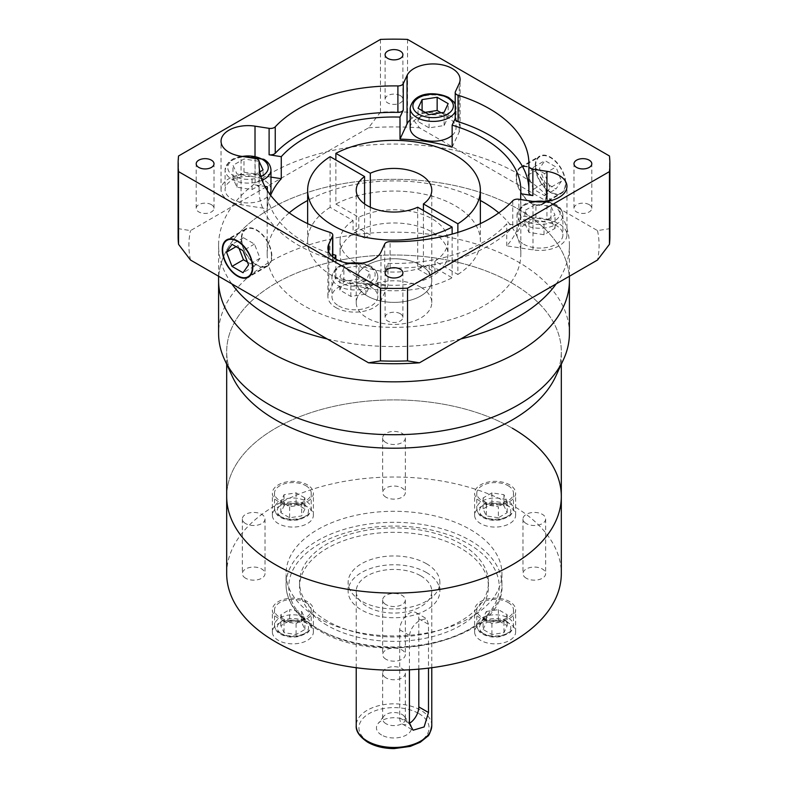<?xml version="1.0" encoding="UTF-8"?>
<svg xmlns="http://www.w3.org/2000/svg" width="788" height="788" viewBox="0 0 788 788"><rect width="100%" height="100%" fill="white"/><g stroke="black" fill="none" stroke-linecap="round" stroke-linejoin="round"><path stroke-width="0.59" stroke-dasharray="3.94 2.96" d="M409.415 669.8L409.415 635.394C410.578 628.716 414.35 623.544 420.713 619.89L426.594 618.718L428.495 624.382L428.495 668.135M418.802 669.14L418.802 618.787A13.494 7.791 120 0 0 416.015 612.611A13.494 7.791 120 0 0 409.267 613.281A13.494 7.791 120 0 0 399.723 629.799L399.723 717.937A13.494 7.791 120 0 0 402.52 724.113A13.494 7.791 120 0 0 409.415 723.354M526.305 578.244A11.337 6.54 180 0 1 522.986 573.615A11.337 6.54 180 0 1 529.989 567.567A11.337 6.54 180 0 1 542.341 568.985A11.337 6.54 180 0 1 545.66 573.615A11.337 6.54 180 0 1 538.657 579.663A11.337 6.54 180 0 1 526.305 578.244M526.305 523.596A11.337 6.54 180 0 1 522.986 518.977A11.337 6.54 180 0 1 529.989 512.929A11.337 6.54 180 0 1 542.341 514.347A11.337 6.54 180 0 1 545.66 518.977A11.337 6.54 180 0 1 538.657 525.015A11.337 6.54 180 0 1 526.305 523.596M385.982 497.228A11.337 6.54 180 0 1 382.663 492.599A11.337 6.54 180 0 1 389.666 486.56A11.337 6.54 180 0 1 402.018 487.979A11.337 6.54 180 0 1 405.337 492.599A11.337 6.54 180 0 1 398.334 498.646A11.337 6.54 180 0 1 385.982 497.228M385.982 442.59A11.337 6.54 180 0 1 382.663 437.961A11.337 6.54 180 0 1 389.666 431.913A11.337 6.54 180 0 1 402.018 433.331A11.337 6.54 180 0 1 405.337 437.961A11.337 6.54 180 0 1 398.334 444.008A11.337 6.54 180 0 1 385.982 442.59M245.659 578.244A11.337 6.54 180 0 1 242.34 573.615A11.337 6.54 180 0 1 249.343 567.567A11.337 6.54 180 0 1 261.695 568.985A11.337 6.54 180 0 1 265.014 573.615A11.337 6.54 180 0 1 258.011 579.663A11.337 6.54 180 0 1 245.659 578.244M245.659 523.596A11.337 6.54 180 0 1 242.34 518.977A11.337 6.54 180 0 1 249.343 512.929A11.337 6.54 180 0 1 261.695 514.347A11.337 6.54 180 0 1 265.014 518.977A11.337 6.54 180 0 1 258.011 525.015A11.337 6.54 180 0 1 245.659 523.596M385.982 659.26A11.337 6.54 180 0 1 382.663 654.631A11.337 6.54 180 0 1 389.666 648.583A11.337 6.54 180 0 1 402.018 650.001A11.337 6.54 180 0 1 405.337 654.631A11.337 6.54 180 0 1 398.334 660.679A11.337 6.54 180 0 1 385.982 659.26M385.982 604.613A11.337 6.54 180 0 1 382.663 599.993A11.337 6.54 180 0 1 389.666 593.945A11.337 6.54 180 0 1 402.018 595.364A11.337 6.54 180 0 1 405.337 599.993A11.337 6.54 180 0 1 398.334 606.031A11.337 6.54 180 0 1 385.982 604.613M385.982 723.699A11.337 6.54 180 0 1 382.663 719.07A11.337 6.54 180 0 1 383.657 716.4A11.337 6.54 180 0 1 402.018 714.45A11.337 6.54 180 0 1 404.342 716.4A11.337 6.54 180 0 1 405.337 719.07A11.337 6.54 180 0 1 398.334 725.118A11.337 6.54 180 0 1 385.982 723.699M385.982 677.838A11.337 6.54 180 0 1 382.663 673.208A11.337 6.54 180 0 1 389.666 667.16A11.337 6.54 180 0 1 402.018 668.579A11.337 6.54 180 0 1 405.337 673.208A11.337 6.54 180 0 1 398.334 679.256A11.337 6.54 180 0 1 385.982 677.838M381.599 735.017A17.543 10.126 180 0 1 377.984 723.719A17.543 10.126 180 0 1 406.401 720.695A17.543 10.126 180 0 1 410.016 723.719A17.543 10.126 180 0 1 403.949 736.189A17.543 10.126 180 0 1 381.599 735.017M305.842 602.475A18.351 10.599 180 0 1 311.221 609.971A18.351 10.599 180 0 1 299.893 619.762A18.351 10.599 180 0 1 279.898 617.467A18.351 10.599 180 0 1 274.519 609.971A18.351 10.599 180 0 1 285.847 600.18A18.351 10.599 180 0 1 305.842 602.475M305.842 485.704A18.351 10.599 180 0 1 311.221 493.199A18.351 10.599 180 0 1 299.893 502.98A18.351 10.599 180 0 1 279.898 500.685A18.351 10.599 180 0 1 274.519 493.199A18.351 10.599 180 0 1 285.847 483.408A18.351 10.599 180 0 1 305.842 485.704M508.102 485.704A18.351 10.599 180 0 1 513.48 493.199A18.351 10.599 180 0 1 502.153 502.98A18.351 10.599 180 0 1 482.157 500.685A18.351 10.599 180 0 1 476.779 493.199A18.351 10.599 180 0 1 488.107 483.408A18.351 10.599 180 0 1 508.102 485.704M508.102 602.475A18.351 10.599 180 0 1 513.48 609.971A18.351 10.599 180 0 1 502.153 619.762A18.351 10.599 180 0 1 482.157 617.467A18.351 10.599 180 0 1 476.779 609.971A18.351 10.599 180 0 1 488.107 600.18A18.351 10.599 180 0 1 508.102 602.475M278.371 618.344A20.508 11.84 180 0 1 272.362 609.971A20.508 11.84 180 0 1 285.02 599.028A20.508 11.84 180 0 1 307.369 601.599A20.508 11.84 180 0 1 313.378 609.971A20.508 11.84 180 0 1 300.721 620.914A20.508 11.84 180 0 1 278.371 618.344M307.369 623.633A20.508 11.84 0 0 0 285.02 621.062A20.508 11.84 0 0 0 272.362 632.006A20.508 11.84 0 0 0 278.371 640.378A20.508 11.84 0 0 0 300.721 642.949A20.508 11.84 0 0 0 313.378 632.006A20.508 11.84 0 0 0 307.369 623.633M278.371 501.572A20.508 11.84 180 0 1 272.362 493.199A20.508 11.84 180 0 1 285.02 482.256A20.508 11.84 180 0 1 307.369 484.827A20.508 11.84 180 0 1 313.378 493.199A20.508 11.84 180 0 1 300.721 504.133A20.508 11.84 180 0 1 278.371 501.572M307.369 506.851A20.508 11.84 0 0 0 285.02 504.29A20.508 11.84 0 0 0 272.362 515.224A20.508 11.84 0 0 0 278.371 523.606A20.508 11.84 0 0 0 300.721 526.167A20.508 11.84 0 0 0 313.378 515.224A20.508 11.84 0 0 0 307.369 506.851M480.631 501.572A20.508 11.84 180 0 1 474.622 493.199A20.508 11.84 180 0 1 487.279 482.256A20.508 11.84 180 0 1 509.629 484.827A20.508 11.84 180 0 1 515.638 493.199A20.508 11.84 180 0 1 502.98 504.133A20.508 11.84 180 0 1 480.631 501.572M509.629 506.851A20.508 11.84 0 0 0 487.279 504.29A20.508 11.84 0 0 0 474.622 515.224A20.508 11.84 0 0 0 480.631 523.606A20.508 11.84 0 0 0 502.98 526.167A20.508 11.84 0 0 0 515.638 515.224A20.508 11.84 0 0 0 509.629 506.851M480.631 618.344A20.508 11.84 180 0 1 474.622 609.971A20.508 11.84 180 0 1 487.279 599.028A20.508 11.84 180 0 1 509.629 601.599A20.508 11.84 180 0 1 515.638 609.971A20.508 11.84 180 0 1 502.98 620.914A20.508 11.84 180 0 1 480.631 618.344M509.629 623.633A20.508 11.84 0 0 0 487.279 621.062A20.508 11.84 0 0 0 474.622 632.006A20.508 11.84 0 0 0 480.631 640.378A20.508 11.84 0 0 0 502.98 642.949A20.508 11.84 0 0 0 515.638 632.006A20.508 11.84 0 0 0 509.629 623.633M226.688 573.615A167.312 96.599 180 0 1 329.975 484.374A167.312 96.599 180 0 1 512.308 505.315A167.312 96.599 180 0 1 561.312 573.615M470.328 529.546A107.936 62.321 180 0 1 501.936 573.615A107.936 62.321 180 0 1 435.311 631.188A107.936 62.321 180 0 1 317.672 617.684A107.936 62.321 180 0 1 286.064 573.615A107.936 62.321 180 0 1 352.689 516.041A107.936 62.321 180 0 1 470.328 529.546M327.217 625.396A94.452 54.53 180 0 1 299.548 586.833A94.452 54.53 180 0 1 357.86 536.461A94.452 54.53 180 0 1 460.783 548.281A94.452 54.53 180 0 1 488.452 586.833A94.452 54.53 180 0 1 430.14 637.216A94.452 54.53 180 0 1 327.217 625.396M327.217 620.983A94.452 54.53 180 0 1 299.548 582.43A94.452 54.53 180 0 1 357.86 532.048A94.452 54.53 180 0 1 460.783 543.868A94.452 54.53 180 0 1 488.452 582.43A94.452 54.53 180 0 1 430.14 632.813A94.452 54.53 180 0 1 327.217 620.983M426.436 572.512A45.871 26.487 180 0 1 439.871 591.246A45.871 26.487 180 0 1 411.553 615.714A45.871 26.487 180 0 1 361.564 609.971A45.871 26.487 180 0 1 348.129 591.246A45.871 26.487 180 0 1 376.447 566.779A45.871 26.487 180 0 1 426.436 572.512M426.436 563.706A45.871 26.487 180 0 1 439.871 582.43A45.871 26.487 180 0 1 411.553 606.898A45.871 26.487 180 0 1 361.564 601.155A45.871 26.487 180 0 1 348.129 582.43A45.871 26.487 180 0 1 376.447 557.963A45.871 26.487 180 0 1 426.436 563.706M420.713 575.821A37.775 21.808 180 0 1 431.775 591.246A37.775 21.808 180 0 1 408.46 611.399A37.775 21.808 180 0 1 367.287 606.671A37.775 21.808 180 0 1 356.225 591.246A37.775 21.808 180 0 1 379.54 571.093A37.775 21.808 180 0 1 420.713 575.821M512.308 428.199A167.312 96.599 180 0 0 329.975 407.258A167.312 96.599 180 0 0 226.688 496.499A167.312 96.599 180 0 1 329.975 407.258A167.312 96.599 180 0 1 512.308 428.199A167.312 96.599 180 0 1 561.312 496.499M483.093 629.464L486.314 622.51L498.361 620.649L507.167 625.731L503.946 632.685L491.909 634.547L483.093 629.464L483.093 618.442L486.314 611.488L486.314 622.51M498.361 517.775L486.314 515.913L483.093 508.959L491.909 503.867L503.946 505.738L507.167 512.683L498.361 517.775L498.361 506.753L486.314 504.891L486.314 515.913M304.907 508.959L301.686 515.913L289.639 517.775L280.833 512.683L284.054 505.738L296.091 503.867L304.907 508.959L304.907 497.947L301.686 504.891L301.686 515.913M289.639 620.649L301.686 622.51L304.907 629.464L296.091 634.547L284.054 632.685L280.833 625.731L289.639 620.649L289.639 609.626L301.686 611.488L301.686 622.51M486.314 611.488L498.361 609.626L507.167 614.719L503.946 621.673L491.909 623.535L483.093 618.442M491.909 623.535L491.909 634.547M503.946 621.673L503.946 632.685M507.167 614.719L507.167 625.731M498.361 609.626L498.361 620.649M486.314 504.891L483.093 497.947L491.909 492.855L503.946 494.716L507.167 501.67L498.361 506.753M507.167 501.67L507.167 512.683M503.946 494.716L503.946 505.738M491.909 492.855L491.909 503.867M483.093 497.947L483.093 508.959M301.686 504.891L289.639 506.753L280.833 501.67L284.054 494.716L296.091 492.855L304.907 497.947M296.091 492.855L296.091 503.867M284.054 494.716L284.054 505.738M280.833 501.67L280.833 512.683M289.639 506.753L289.639 517.775M301.686 611.488L304.907 618.442L296.091 623.535L284.054 621.673L280.833 614.719L289.639 609.626M280.833 614.719L280.833 625.731M284.054 621.673L284.054 632.685M296.091 623.535L296.091 634.547M304.907 618.442L304.907 629.464M367.287 295.993A37.775 21.808 180 0 1 356.225 280.567A37.775 21.808 180 0 1 379.54 260.424A37.775 21.808 180 0 1 420.713 265.152A37.775 21.808 180 0 1 431.775 280.567A37.775 21.808 180 0 1 408.46 300.721A37.775 21.808 180 0 1 367.287 295.993A37.775 21.808 180 0 1 356.225 280.567A37.775 21.808 180 0 1 379.54 260.424A37.775 21.808 180 0 1 420.713 265.152A37.775 21.808 180 0 1 431.775 280.567A37.775 21.808 180 0 1 408.46 300.721A37.775 21.808 180 0 1 367.287 295.993M420.713 287.177A37.775 21.808 0 0 0 379.54 282.449A37.775 21.808 0 0 0 356.225 302.602A37.775 21.808 0 0 0 367.287 318.027A37.775 21.808 0 0 0 408.46 322.755A37.775 21.808 0 0 0 431.775 302.602A37.775 21.808 0 0 0 420.713 287.177M232.322 376.467A167.312 96.599 180 0 1 310.452 267.92A167.312 96.599 180 0 1 512.308 283.306A167.312 96.599 180 0 1 555.678 376.467M569.409 333.452A175.409 101.268 0 0 0 518.031 261.843A175.409 101.268 0 0 0 326.872 239.887A175.409 101.268 0 0 0 218.591 333.452M569.409 280.567A175.409 101.268 0 0 0 518.031 208.968A175.409 101.268 0 0 0 326.872 187.012A175.409 101.268 0 0 0 218.591 280.567A175.409 101.268 0 0 1 326.872 187.012A175.409 101.268 0 0 1 518.031 208.968A175.409 101.268 0 0 1 569.409 280.567M512.308 283.306A167.312 96.599 180 0 1 561.312 351.606A167.312 96.599 180 0 1 458.025 440.847A167.312 96.599 180 0 1 275.692 419.906A167.312 96.599 180 0 1 226.688 351.606A167.312 96.599 180 0 1 329.975 262.365A167.312 96.599 180 0 1 512.308 283.306M516.504 177.231A21.049 12.155 60 0 1 520.858 167.598A21.049 12.155 60 0 1 537.081 173.242A21.049 12.155 60 0 1 546.271 194.419A21.049 12.155 60 0 1 541.908 204.053A21.049 12.155 60 0 1 525.695 198.418A21.049 12.155 60 0 1 516.504 177.231M535.584 166.219A21.049 12.155 60 0 1 539.947 156.585A21.049 12.155 60 0 1 556.161 162.22A21.049 12.155 60 0 1 565.351 183.407A21.049 12.155 60 0 1 560.997 193.04A21.049 12.155 60 0 1 544.774 187.396A21.049 12.155 60 0 1 535.584 166.219M565.735 183.624A21.591 12.46 60 0 1 561.263 193.503A21.591 12.46 60 0 1 544.626 187.721A21.591 12.46 60 0 1 535.2 166.002A21.591 12.46 60 0 1 539.672 156.113A21.591 12.46 60 0 1 556.308 161.895A21.591 12.46 60 0 1 565.735 183.624M546.655 194.646A21.591 12.46 60 0 1 542.183 204.525A21.591 12.46 60 0 1 525.547 198.743A21.591 12.46 60 0 1 516.12 177.014A21.591 12.46 60 0 1 520.592 167.135A21.591 12.46 60 0 1 537.229 172.917A21.591 12.46 60 0 1 546.655 194.646M271.496 256.11A21.049 12.155 -120 0 0 262.305 234.932A21.049 12.155 -120 0 0 246.092 229.288A21.049 12.155 -120 0 0 241.729 238.931A21.049 12.155 -120 0 0 250.919 260.109A21.049 12.155 -120 0 0 267.142 265.753A21.049 12.155 -120 0 0 271.496 256.11M241.345 238.705A21.591 12.46 -120 0 0 250.771 260.434A21.591 12.46 -120 0 0 267.408 266.216A21.591 12.46 -120 0 0 271.88 256.336A21.591 12.46 -120 0 0 262.453 234.607A21.591 12.46 -120 0 0 245.817 228.825A21.591 12.46 -120 0 0 241.345 238.705M455.218 118.929A5.398 3.113 180 0 1 455.405 118.121L455.405 91.684M330.142 156.674L330.142 207.352L353.083 220.591L353.083 231.613L364.578 238.242L364.578 203.915M364.578 238.242A37.775 21.808 180 0 1 370.301 234.942L358.806 228.303A53.968 31.156 0 0 0 353.083 231.613M370.301 207.224L370.301 234.942M353.083 220.591A53.968 31.156 0 0 0 340.032 240.911A53.968 31.156 0 0 0 355.841 262.946A53.968 31.156 0 0 0 429.194 264.532L452.135 277.78L452.135 234.095M355.841 276.164A53.968 31.156 0 0 0 414.655 282.922A53.968 31.156 0 0 0 447.968 254.13A53.968 31.156 0 0 0 432.159 232.096A53.968 31.156 0 0 0 373.345 225.348A53.968 31.156 0 0 0 340.032 254.13A53.968 31.156 0 0 0 355.841 276.164M457.858 232.421L457.858 274.47L434.917 261.232A53.968 31.156 0 0 0 447.968 240.911A53.968 31.156 0 0 0 432.159 218.877A53.968 31.156 0 0 0 358.806 217.291L335.865 204.043L335.865 159.974M434.917 261.232L434.917 272.244L423.422 265.605L423.422 210.524M423.422 265.605A37.775 21.808 180 0 1 417.699 268.915L429.194 275.554A53.968 31.156 0 0 0 434.917 272.244M429.194 275.554L429.194 264.532M267.171 190.371A126.829 73.225 0 0 0 304.316 242.014A126.829 73.225 0 0 0 332.782 254.366M267.309 190.597L267.309 208.8A126.829 73.225 0 0 1 270.619 195.316M480.355 200.497A126.829 73.225 0 0 0 307.645 200.497M289.216 212.868A126.829 73.225 0 0 0 267.171 254.13A126.829 73.225 0 0 0 304.316 305.911A126.829 73.225 0 0 0 442.541 321.78A126.829 73.225 0 0 0 520.829 254.13A126.829 73.225 0 0 0 498.784 212.868M556.19 283.877A175.409 101.268 0 0 0 569.409 245.314A175.409 101.268 0 0 0 556.19 206.761A175.409 101.268 0 0 0 518.031 173.715A175.409 101.268 0 0 0 460.783 151.68L419.482 127.833L407.524 112.113A215.882 124.642 0 0 0 380.476 112.113L368.518 127.833L327.217 151.68L190.499 230.608L178.541 228.697A215.882 124.642 0 0 0 178.118 236.508M327.217 338.958A175.409 101.268 0 0 0 460.783 338.958M400.294 313.722A8.904 5.142 0 0 0 390.592 312.609A8.904 5.142 0 0 0 385.096 317.357A8.904 5.142 0 0 0 387.706 320.992A8.904 5.142 0 0 0 397.408 322.115A8.904 5.142 0 0 0 402.904 317.357A8.904 5.142 0 0 0 400.294 313.722M211.401 204.663A8.904 5.142 0 0 0 201.698 203.55A8.904 5.142 0 0 0 196.202 208.298A8.904 5.142 0 0 0 198.803 211.933A8.904 5.142 0 0 0 208.515 213.055A8.904 5.142 0 0 0 214.011 208.298A8.904 5.142 0 0 0 211.401 204.663M400.294 95.604A8.904 5.142 0 0 0 390.592 94.491A8.904 5.142 0 0 0 385.096 99.239A8.904 5.142 0 0 0 387.706 102.873A8.904 5.142 0 0 0 397.408 103.996A8.904 5.142 0 0 0 402.904 99.239A8.904 5.142 0 0 0 400.294 95.604M589.197 204.663A8.904 5.142 0 0 0 579.485 203.55A8.904 5.142 0 0 0 573.989 208.298A8.904 5.142 0 0 0 576.599 211.933A8.904 5.142 0 0 0 586.302 213.055A8.904 5.142 0 0 0 591.798 208.298A8.904 5.142 0 0 0 589.197 204.663M335.806 307.556A26.989 15.583 0 0 0 380.959 300.573L387.991 285.414A126.829 73.225 0 0 1 335.855 277.346L328.823 292.506A26.989 15.583 0 0 0 327.906 296.544A26.989 15.583 0 0 0 335.806 307.556M255.135 158.437L255.135 184.884A5.398 3.113 180 0 1 259.134 187.889A5.398 3.113 180 0 1 259.134 187.977A134.925 77.904 0 0 0 259.075 190.233A134.925 77.904 0 0 0 298.593 245.314A134.925 77.904 0 0 0 329.945 258.799A5.398 3.113 180 0 1 332.782 261.537A5.398 3.113 180 0 1 332.595 262.345L332.595 256.849M270.974 177.103L255.016 174.641A26.989 15.583 0 0 0 221.044 189.681A26.989 15.583 0 0 0 228.953 200.704A26.989 15.583 0 0 0 241.049 204.732L267.309 208.8M523.744 244.211A22.941 13.238 0 0 0 548.744 247.087A22.941 13.238 0 0 0 562.908 234.854A22.941 13.238 0 0 0 556.19 225.486A22.941 13.238 0 0 0 531.191 222.61A22.941 13.238 0 0 0 517.026 234.854A22.941 13.238 0 0 0 523.744 244.211M338.673 305.902A22.941 13.238 0 0 0 363.662 308.778A22.941 13.238 0 0 0 377.826 296.544A22.941 13.238 0 0 0 371.109 287.177A22.941 13.238 0 0 0 346.109 284.31A22.941 13.238 0 0 0 331.955 296.544A22.941 13.238 0 0 0 338.673 305.902M270.974 189.681A22.941 13.238 0 0 0 264.256 180.324A22.941 13.238 0 0 0 239.256 177.448A22.941 13.238 0 0 0 225.092 189.681A22.941 13.238 0 0 0 231.81 199.049A22.941 13.238 0 0 0 269.683 194.065M452.145 135.388A22.941 13.238 0 0 0 456.045 127.991A22.941 13.238 0 0 0 449.327 118.633A22.941 13.238 0 0 0 424.338 115.757A22.941 13.238 0 0 0 410.174 127.991M457.858 274.47A86.355 49.851 0 0 0 480.355 240.911A86.355 49.851 0 0 0 455.06 205.658A86.355 49.851 0 0 0 335.865 204.043M384.731 243.965L384.731 270.412L387.991 263.379A126.829 73.225 0 0 0 506.723 223.802L518.898 225.683L518.898 199.246M384.731 270.412A5.398 3.113 180 0 1 390.099 268.097A134.925 77.904 0 0 0 512.752 227.22A5.398 3.113 180 0 1 518.898 225.683M528.866 192.489A134.925 77.904 0 0 0 528.925 190.233A134.925 77.904 0 0 0 528.866 187.938M425.106 112.349L422.092 112.822L418.064 121.51L429.076 127.873L444.127 125.538L448.165 116.851L441.122 112.782M263.084 183.2L259.045 174.512L243.994 172.188L232.982 178.541L237.011 187.229L252.061 189.563L263.084 183.2L263.084 169.981M358.924 279.041L343.873 281.365L339.835 290.053L350.857 296.416L365.908 294.091L369.936 285.404L358.924 279.041L358.924 265.822L343.873 268.147L339.835 276.834L350.857 283.197L365.908 280.873L369.936 272.175L358.924 265.822M524.916 223.703L528.955 232.391L544.006 234.726L555.018 228.362L550.989 219.675L535.938 217.35L524.916 223.703L524.916 210.485L528.955 219.172L544.006 221.507L555.018 215.144L550.989 206.456L535.938 204.131L524.916 210.485M448.165 116.851L448.165 103.632M444.127 125.538L444.127 112.32M422.092 112.822L422.092 110.615M418.064 121.51L418.064 108.291M429.076 127.873L429.076 114.644M259.045 174.512L259.045 161.294L243.994 158.969L232.982 165.322L237.011 174.01L252.061 176.345L259.804 171.873M243.994 172.188L243.994 158.969M232.982 178.541L232.982 165.322M237.011 187.229L237.011 174.01M252.061 189.563L252.061 176.345M339.835 290.053L339.835 276.834M343.873 281.365L343.873 268.147M350.857 296.416L350.857 283.197M365.908 294.091L365.908 280.873M369.936 285.404L369.936 272.175M544.006 234.726L544.006 221.507M528.955 232.391L528.955 219.172M555.018 228.362L555.018 215.144M550.989 219.675L550.989 206.456M535.938 217.35L535.938 204.131M452.145 147.189L459.177 132.029A26.989 15.583 0 0 0 460.094 127.991A26.989 15.583 0 0 0 440.502 113.009A26.989 15.583 0 0 0 410.174 119.786M255.135 184.884L264.876 186.392M334.486 258.267L332.595 262.345M546.951 219.803A26.989 15.583 0 0 1 566.956 234.854A26.989 15.583 0 0 1 532.984 249.894L506.723 245.836A126.829 73.225 0 0 0 520.691 215.735L546.951 219.803L546.951 201.295M520.691 199.522L520.691 215.735M335.855 277.346L335.855 259.114M387.991 263.379L387.991 285.414M506.723 245.836L506.723 223.802M609.882 236.508A215.882 124.642 0 0 0 609.459 228.697L597.501 230.608L460.783 151.68A175.409 101.268 0 0 0 327.217 151.68A175.409 101.268 0 0 0 231.81 206.761A175.409 101.268 0 0 0 218.591 245.314A175.409 101.268 0 0 0 231.81 283.877M609.459 155.985L609.459 228.697M407.524 39.4L407.524 112.113M380.476 39.4L380.476 112.113M178.541 155.985L178.541 228.697M597.501 230.608A205.087 118.407 180 0 1 597.501 260.03M368.518 127.833A205.087 118.407 180 0 1 419.482 127.833M190.499 260.03A205.087 118.407 180 0 1 190.499 230.608M358.806 228.303L358.806 217.291M330.142 207.352A86.355 49.851 0 0 0 307.645 240.911A86.355 49.851 0 0 0 359.092 286.507A86.355 49.851 0 0 0 452.135 277.78M417.699 207.224L417.699 268.915M247.452 262.059L254.485 266.127L260.001 258.287L254.485 244.093L243.472 237.73L237.966 245.57L236.055 246.664M243.472 237.73L232.027 244.339M254.485 244.093L243.039 250.702M260.001 258.287L248.545 264.896M254.485 266.127L243.039 272.737M237.966 245.57L239.069 248.407M561.489 181.171L555.973 189.012L544.961 182.649L539.455 168.455L544.961 160.614L555.973 166.977L561.489 181.171L550.034 187.78L544.528 195.621L533.515 189.258L527.999 175.064L533.515 167.223L544.528 173.587L550.034 187.78M544.528 173.587L555.973 166.977M533.515 167.223L544.961 160.614M527.999 175.064L539.455 168.455M533.515 189.258L544.961 182.649M544.528 195.621L555.973 189.012M399.723 629.799L409.415 635.394M431.775 725.649A37.775 21.808 0 0 0 420.713 710.224A37.775 21.808 0 0 0 379.54 705.496A37.775 21.808 0 0 0 356.225 725.649M418.802 713.534A35.086 20.252 180 0 1 418.802 742.168A35.086 20.252 180 0 1 369.198 742.168A35.086 20.252 180 0 1 369.198 713.534A35.086 20.252 180 0 1 418.802 713.534M317.672 628.696A107.936 62.321 0 0 0 435.311 642.21A107.936 62.321 0 0 0 501.936 584.637A107.936 62.321 0 0 0 470.328 540.568A107.936 62.321 0 0 0 352.689 527.054A107.936 62.321 0 0 0 286.064 584.637A107.936 62.321 0 0 0 317.672 628.696M468.417 543.868A105.247 60.765 180 0 1 468.417 629.799A105.247 60.765 180 0 1 319.583 629.799A105.247 60.765 180 0 1 319.583 543.868A105.247 60.765 180 0 1 468.417 543.868M482.157 632.882A18.351 10.599 0 0 0 502.153 635.187A18.351 10.599 0 0 0 513.48 625.396A18.351 10.599 0 0 0 508.102 617.9A18.351 10.599 0 0 0 488.107 615.605A18.351 10.599 0 0 0 476.779 625.396A18.351 10.599 0 0 0 482.157 632.882M506.201 621.21A15.652 9.032 180 0 1 506.201 633.985A15.652 9.032 180 0 1 484.068 633.985A15.652 9.032 180 0 1 484.068 621.21A15.652 9.032 180 0 1 506.201 621.21M482.157 516.11A18.351 10.599 0 0 0 502.153 518.405A18.351 10.599 0 0 0 513.48 508.615A18.351 10.599 0 0 0 508.102 501.129A18.351 10.599 0 0 0 488.107 498.834A18.351 10.599 0 0 0 476.779 508.615A18.351 10.599 0 0 0 482.157 516.11M506.201 504.428A15.652 9.032 180 0 1 506.201 517.214A15.652 9.032 180 0 1 484.068 517.214A15.652 9.032 180 0 1 484.068 504.428A15.652 9.032 180 0 1 506.201 504.428M279.898 632.882A18.351 10.599 0 0 0 299.893 635.187A18.351 10.599 0 0 0 311.221 625.396A18.351 10.599 0 0 0 305.842 617.9A18.351 10.599 0 0 0 285.847 615.605A18.351 10.599 0 0 0 274.519 625.396A18.351 10.599 0 0 0 279.898 632.882M303.932 621.21A15.652 9.032 180 0 1 303.932 633.985A15.652 9.032 180 0 1 281.799 633.985A15.652 9.032 180 0 1 281.799 621.21A15.652 9.032 180 0 1 303.932 621.21M279.898 516.11A18.351 10.599 0 0 0 299.893 518.405A18.351 10.599 0 0 0 311.221 508.615A18.351 10.599 0 0 0 305.842 501.129A18.351 10.599 0 0 0 285.847 498.834A18.351 10.599 0 0 0 274.519 508.615A18.351 10.599 0 0 0 279.898 516.11M303.932 504.428A15.652 9.032 180 0 1 303.932 517.214A15.652 9.032 180 0 1 281.799 517.214A15.652 9.032 180 0 1 281.799 504.428A15.652 9.032 180 0 1 303.932 504.428M399.723 717.937L409.415 723.532M418.802 618.787L428.495 624.382M380.959 300.573L380.959 252.101M329.945 232.352L329.945 258.799M241.049 204.732L241.049 156.26M556.19 205.658A22.941 13.238 180 0 1 562.908 215.016A22.941 13.238 180 0 1 548.744 227.249A22.941 13.238 180 0 1 523.744 224.383A22.941 13.238 180 0 1 517.026 215.016A22.941 13.238 180 0 1 531.191 202.782A22.941 13.238 180 0 1 556.19 205.658M371.109 267.349A22.941 13.238 180 0 1 377.826 276.716A22.941 13.238 180 0 1 363.662 288.95A22.941 13.238 180 0 1 338.673 286.074A22.941 13.238 180 0 1 331.955 276.716A22.941 13.238 180 0 1 346.109 264.472A22.941 13.238 180 0 1 371.109 267.349M262.138 180.294A22.941 13.238 180 0 1 231.81 179.221A22.941 13.238 180 0 1 225.092 169.853A22.941 13.238 180 0 1 239.256 157.62A22.941 13.238 180 0 1 264.256 160.496A22.941 13.238 180 0 1 270.974 169.853M410.174 108.163A22.941 13.238 180 0 1 424.338 95.929A22.941 13.238 180 0 1 449.327 98.795A22.941 13.238 180 0 1 456.045 108.163A22.941 13.238 180 0 1 455.218 111.689M534.264 201.6A20.242 11.682 0 0 0 525.655 221.073A20.242 11.682 0 0 0 554.279 221.073A20.242 11.682 0 0 0 554.279 204.555A20.242 11.682 0 0 0 545.67 201.6M349.192 263.3A20.242 11.682 0 0 0 340.574 282.774A20.242 11.682 0 0 0 369.198 282.774A20.242 11.682 0 0 0 369.198 266.245A20.242 11.682 0 0 0 360.589 263.3M242.271 156.448A20.242 11.682 0 0 0 233.721 175.911A20.242 11.682 0 0 0 260.926 176.66M532.984 249.894L532.984 201.423M459.177 132.029L459.177 83.548M255.016 174.641L255.016 156.132M328.823 292.506L328.823 252.101M512.752 200.773L512.752 227.22M390.099 268.097L390.099 241.66M522.986 518.977L522.986 573.615M382.663 437.961L382.663 492.599M242.34 518.977L242.34 573.615M382.663 599.993L382.663 654.631M501.936 573.615L501.936 584.637C506.172 639.846 380.013 669.298 318.234 629.937C305.32 622.451 296.15 613.527 290.713 603.165C287.63 597.156 286.074 590.98 286.064 584.637L286.064 573.615M382.663 673.208L382.663 719.07M383.657 716.4L377.984 723.719M513.48 609.971L513.48 625.396C514.584 624.697 511.087 633.02 508.989 633.188L501.818 636.349C494.766 637.866 488.402 637.128 482.719 634.123C479.626 632.862 477.646 629.947 476.779 625.396L476.779 609.971M513.48 493.199L513.48 508.615C514.584 507.925 511.087 516.248 508.989 516.416L501.818 519.578C494.766 521.095 488.402 520.346 482.719 517.342C479.626 516.081 477.646 513.175 476.779 508.615L476.779 493.199M311.221 609.971L311.221 625.396C312.324 624.697 308.817 633.02 306.719 633.188L299.548 636.349C292.506 637.866 286.133 637.128 280.449 634.123C277.356 632.862 275.386 629.947 274.519 625.396L274.519 609.971M311.221 493.199L311.221 508.615C312.324 507.925 308.817 516.248 306.719 516.416L299.548 519.578C292.506 521.095 286.133 520.346 280.449 517.342C277.356 516.081 275.386 513.175 274.519 508.615L274.519 493.199M272.362 632.006L272.362 609.971M272.362 515.224L272.362 493.199M474.622 515.224L474.622 493.199M474.622 632.006L474.622 609.971M299.548 582.43L299.548 586.833M439.871 591.246L439.871 582.43M431.775 667.722L431.775 591.246M488.452 582.43L488.452 586.833M348.129 591.246L348.129 582.43M356.225 667.722L356.225 591.246M515.638 632.006L515.638 609.971M515.638 515.224L515.638 493.199M313.378 515.224L313.378 493.199M313.378 632.006L313.378 609.971M404.342 716.4L410.016 723.719M405.337 673.208L405.337 719.07M405.337 599.993L405.337 654.631M265.014 518.977L265.014 573.615M405.337 437.961L405.337 492.599M545.66 518.977L545.66 573.615M402.52 724.113L413.099 730.22M416.015 612.611L426.594 618.718M356.225 302.602L356.225 190.233M561.312 364.253L561.312 351.606M226.688 364.253L226.688 351.606M431.775 302.602L431.775 190.233M520.858 167.598L539.947 156.585M542.183 204.525L561.263 193.503M246.092 229.288L229.406 238.922M267.408 266.216L248.328 277.238M447.968 240.911L447.968 254.13M267.171 254.13L267.171 190.233M569.409 276.243L569.409 245.314M385.096 317.357L385.096 272.855M196.202 208.298L196.202 163.796M385.096 99.239L385.096 54.736M573.989 208.298L573.989 163.796M547.305 201.364L555.629 204.417C560.061 206.811 562.494 210.347 562.908 215.016L562.908 234.854M362.224 263.064L370.547 266.108C374.989 268.501 377.413 272.037 377.826 276.716L377.826 296.544M455.218 104.252L456.045 108.163L456.045 127.991M480.355 223.654L480.355 240.911M240.695 156.201L233.228 158.782L228.687 162.013L225.092 169.853L225.092 189.681M347.547 263.064L340.081 265.645L335.54 268.875L331.955 276.716L331.955 296.544M532.629 201.373L525.163 203.944L520.622 207.175L517.026 215.016L517.026 234.854M566.956 234.854L566.956 186.372M528.925 190.233L528.925 163.796M460.094 127.991L460.094 79.519M221.044 189.681L221.044 141.21M259.075 190.233L259.075 163.796M327.906 296.544L327.906 248.072M591.798 208.298L591.798 163.796M402.904 99.239L402.904 54.736M214.011 208.298L214.011 163.796M402.904 317.357L402.904 272.855M218.591 276.243L218.591 245.314M520.829 254.13L520.829 190.233M340.032 240.911L340.032 254.13M307.645 223.654L307.645 240.911M332.782 261.537L332.782 257.006M245.817 228.825L226.737 239.838M267.142 265.753L250.456 275.376M520.592 167.135L539.672 156.113M541.908 204.053L560.997 193.04"/><path stroke-width="1.18" d="M512.308 428.199A167.312 96.599 180 0 1 561.312 496.499L561.312 573.615A167.312 96.599 180 0 1 458.025 662.856A167.312 96.599 180 0 1 275.692 641.925A167.312 96.599 180 0 1 226.688 573.615L226.688 364.253M561.312 496.499A167.312 96.599 180 0 1 458.025 585.74A167.312 96.599 180 0 1 275.692 564.799A167.312 96.599 180 0 1 226.688 496.499A167.312 96.599 180 0 0 275.692 564.799A167.312 96.599 180 0 0 458.025 585.74A167.312 96.599 180 0 0 561.312 496.499L561.312 364.253M428.495 668.135L428.495 712.51L424.131 726.94L413.099 730.22L409.415 723.532L409.415 669.8M409.415 723.354A13.494 7.791 120 0 0 418.802 706.915L418.802 669.14M563.499 359.515L555.678 376.467A167.312 96.599 180 0 1 437.429 444.895A167.312 96.599 180 0 1 275.692 419.915A167.312 96.599 180 0 1 232.322 376.467L224.501 359.515A175.409 101.268 0 0 0 269.969 405.062A175.409 101.268 0 0 0 439.527 431.253A175.409 101.268 0 0 0 563.499 359.515A175.409 101.268 0 0 0 569.409 333.452L569.409 276.243M269.969 352.177A175.409 101.268 0 0 0 461.128 374.133A175.409 101.268 0 0 0 569.409 280.567A175.409 101.268 0 0 1 461.128 374.133A175.409 101.268 0 0 1 269.969 352.177A175.409 101.268 0 0 1 218.591 280.567A175.409 101.268 0 0 0 269.969 352.177M218.591 276.243L218.591 333.452A175.409 101.268 0 0 0 224.501 359.515M252.416 267.132A21.049 12.155 -120 0 0 243.226 245.945A21.049 12.155 -120 0 0 227.003 240.31A21.049 12.155 -120 0 0 222.649 249.944A21.049 12.155 -120 0 0 231.839 271.131A21.049 12.155 -120 0 0 248.053 276.765A21.049 12.155 -120 0 0 252.416 267.132M222.265 249.727A21.591 12.46 -120 0 0 231.692 271.446A21.591 12.46 -120 0 0 248.328 277.238A21.591 12.46 -120 0 0 252.8 267.349A21.591 12.46 -120 0 0 243.374 245.629A21.591 12.46 -120 0 0 226.737 239.838A21.591 12.46 -120 0 0 222.265 249.727M332.595 256.849L332.595 235.907L328.823 244.034A26.989 15.583 0 0 0 327.906 248.072A26.989 15.583 0 0 0 335.806 259.085A26.989 15.583 0 0 0 380.959 252.101L384.731 243.965A5.398 3.113 0 0 1 390.099 241.66A134.925 77.904 0 0 0 512.752 200.773A5.398 3.113 0 0 1 518.898 199.246L532.984 201.423A26.989 15.583 0 0 0 566.956 186.372A26.989 15.583 0 0 0 546.951 171.331L532.865 169.144L532.865 195.591A5.398 3.113 180 0 1 530.452 194.784A5.398 3.113 180 0 1 528.866 192.577A5.398 3.113 180 0 1 528.866 192.489L528.866 166.229M410.174 119.786A26.989 15.583 0 0 0 407.041 123.962L407.041 75.49A26.989 15.583 0 0 1 436.631 64.074A26.989 15.583 0 0 1 460.094 79.519A26.989 15.583 0 0 1 459.177 83.548L455.405 91.684A5.398 3.113 0 0 0 455.218 92.492A5.398 3.113 0 0 0 456.804 94.698A5.398 3.113 0 0 0 458.055 95.23A134.925 77.904 0 0 1 528.925 163.796A134.925 77.904 0 0 1 528.866 166.051A5.398 3.113 0 0 0 528.866 166.14A5.398 3.113 0 0 0 530.452 168.337A5.398 3.113 0 0 0 532.865 169.144M528.866 187.938A134.925 77.904 0 0 0 458.055 121.677A5.398 3.113 180 0 1 456.804 121.135A5.398 3.113 180 0 1 455.218 118.929L455.218 92.492M364.578 203.915L364.578 176.551A37.775 21.808 0 0 0 356.225 190.233A37.775 21.808 0 0 0 367.287 205.658A37.775 21.808 0 0 0 417.699 207.224L452.135 227.102A86.355 49.851 0 0 1 359.092 235.839A86.355 49.851 0 0 1 307.645 190.233L307.645 223.654M335.865 159.974L335.865 153.364A86.355 49.851 0 0 1 455.06 154.98A86.355 49.851 0 0 1 480.355 190.233A86.355 49.851 0 0 1 457.858 223.792L423.422 203.915A37.775 21.808 0 0 0 431.775 190.233A37.775 21.808 0 0 0 420.713 174.808A37.775 21.808 0 0 0 370.301 173.252L370.301 207.224M264.876 186.392L267.309 186.766A126.829 73.225 0 0 0 267.171 190.233A126.829 73.225 0 0 0 267.171 190.371M267.309 186.766L267.309 190.597M407.041 75.49L403.269 83.617L403.269 110.064L400.009 117.087A126.829 73.225 0 0 0 281.277 156.664L281.277 178.699A126.829 73.225 0 0 0 270.619 195.316M400.009 117.087L400.009 139.121A126.829 73.225 0 0 1 452.145 147.189L452.145 125.154L455.218 118.525M532.865 195.591L520.691 193.7A126.829 73.225 0 0 0 520.829 190.233A126.829 73.225 0 0 0 483.684 138.452A126.829 73.225 0 0 0 452.145 125.154M498.784 212.868A126.829 73.225 0 0 0 483.684 202.349A126.829 73.225 0 0 0 480.355 200.497M307.645 200.497A126.829 73.225 0 0 0 289.216 212.868M380.476 288.191L380.476 360.894A215.882 124.642 0 0 0 407.524 360.894L419.482 362.805L460.783 338.958A175.409 101.268 0 0 0 556.19 283.877L597.501 260.03L609.459 244.31A215.882 124.642 0 0 0 609.882 236.508L609.882 163.796A215.882 124.642 0 0 0 609.459 155.985L407.524 39.4A215.882 124.642 0 0 0 380.476 39.4L178.541 155.985A215.882 124.642 0 0 0 178.118 163.796A215.882 124.642 0 0 0 178.541 171.597L380.476 288.191A215.882 124.642 0 0 0 407.524 288.191L609.459 171.597A215.882 124.642 0 0 0 609.882 163.796M178.118 163.796L178.118 236.508A215.882 124.642 0 0 0 178.541 244.31L190.499 260.03L231.81 283.877A175.409 101.268 0 0 0 269.969 316.924A175.409 101.268 0 0 0 327.217 338.958L368.518 362.805L380.476 360.894M400.294 269.22A8.904 5.142 0 0 0 390.592 268.107A8.904 5.142 0 0 0 385.096 272.855A8.904 5.142 0 0 0 387.706 276.489A8.904 5.142 0 0 0 397.408 277.603A8.904 5.142 0 0 0 402.904 272.855A8.904 5.142 0 0 0 400.294 269.22M211.401 160.161A8.904 5.142 0 0 0 201.698 159.048A8.904 5.142 0 0 0 196.202 163.796A8.904 5.142 0 0 0 198.803 167.43A8.904 5.142 0 0 0 208.515 168.543A8.904 5.142 0 0 0 214.011 163.796A8.904 5.142 0 0 0 211.401 160.161M400.294 51.102A8.904 5.142 0 0 0 390.592 49.989A8.904 5.142 0 0 0 385.096 54.736A8.904 5.142 0 0 0 387.706 58.371A8.904 5.142 0 0 0 397.408 59.484A8.904 5.142 0 0 0 402.904 54.736A8.904 5.142 0 0 0 400.294 51.102M589.197 160.161A8.904 5.142 0 0 0 579.485 159.048A8.904 5.142 0 0 0 573.989 163.796A8.904 5.142 0 0 0 576.599 167.43A8.904 5.142 0 0 0 586.302 168.543A8.904 5.142 0 0 0 591.798 163.796A8.904 5.142 0 0 0 589.197 160.161M259.134 161.54A5.398 3.113 0 0 0 259.134 161.451L259.134 161.54A134.925 77.904 0 0 0 259.075 163.796A134.925 77.904 0 0 0 298.593 218.877A134.925 77.904 0 0 0 329.945 232.352A5.398 3.113 0 0 1 332.782 235.1A5.398 3.113 0 0 1 332.595 235.907M403.269 110.064A5.398 3.113 180 0 1 397.901 112.369A134.925 77.904 0 0 0 275.248 153.256A5.398 3.113 180 0 1 269.102 154.783L269.102 128.346L255.016 126.159A26.989 15.583 0 0 0 221.044 141.21A26.989 15.583 0 0 0 228.953 152.232A26.989 15.583 0 0 0 241.049 156.26L255.135 158.437A5.398 3.113 0 0 1 259.134 161.451M269.683 194.065A22.941 13.238 0 0 0 270.974 189.681L270.974 169.853A22.941 13.238 180 0 1 262.138 180.294M455.218 111.689A22.941 13.238 180 0 1 416.891 117.53A22.941 13.238 180 0 1 410.174 108.163L410.174 127.991A22.941 13.238 0 0 0 416.891 137.358A22.941 13.238 0 0 0 452.145 135.388M457.858 223.792L457.858 232.421M370.301 173.252L335.865 153.364M281.277 156.664L269.102 154.783M441.122 112.782L437.143 110.487L425.106 112.349M444.127 112.32L448.165 103.632L437.143 97.269L422.092 99.603L418.064 108.291L429.076 114.644L444.127 112.32M437.143 110.487L437.143 97.269M422.092 110.615L422.092 99.603M259.804 171.873L263.084 169.981L259.134 161.471M407.041 123.962L400.009 139.121M281.277 178.699L270.974 177.103M332.782 254.366A126.829 73.225 0 0 0 335.855 255.312L334.486 258.267M520.691 193.7L520.691 199.522M397.901 112.369L397.901 85.931A134.925 77.904 0 0 0 275.248 126.809L275.248 153.256M335.855 259.114L335.855 255.312M269.102 128.346A5.398 3.113 0 0 0 275.248 126.809M397.901 85.931A5.398 3.113 0 0 0 403.269 83.617M609.459 171.597L609.459 244.31M178.541 171.597L178.541 244.31M407.524 288.191L407.524 360.894M460.783 338.958L556.19 283.877M231.81 283.877L327.217 338.958M419.482 362.805A205.087 118.407 180 0 1 368.518 362.805M364.578 176.551L330.142 156.674A86.355 49.851 0 0 0 307.645 190.233M452.135 234.095L452.135 227.102M423.422 210.524L423.422 203.915M226.511 252.18L232.027 266.374L243.039 272.737L248.545 264.896L243.039 250.702L232.027 244.339L226.511 252.18L236.055 246.664M239.069 248.407L243.472 259.764L247.452 262.059M243.472 259.764L232.027 266.374M367.287 741.075A37.775 21.808 0 0 0 408.46 745.803A37.775 21.808 0 0 0 431.775 725.649C430.494 732.16 429.036 735.775 427.401 736.494L420.28 742.237L410.302 746.394L394.148 748.6C384.022 748.551 375.255 746.453 367.848 742.306C359.594 736.79 355.723 731.234 356.225 725.649A37.775 21.808 0 0 0 367.287 741.075M418.802 706.915L428.495 712.51M260.926 176.66A20.242 11.682 0 0 0 262.345 159.393A20.242 11.682 0 0 0 242.271 156.448M418.802 114.221A20.242 11.682 0 0 0 447.426 114.221A20.242 11.682 0 0 0 447.426 97.702A20.242 11.682 0 0 0 418.802 97.702A20.242 11.682 0 0 0 418.802 114.221M360.589 263.3A20.242 11.682 0 0 0 349.192 263.3M545.67 201.6A20.242 11.682 0 0 0 534.264 201.6M546.951 201.295L546.951 171.331M458.055 95.23L458.055 121.677M255.016 156.132L255.016 126.159M328.823 252.101L328.823 244.034M431.775 725.649L431.775 667.722M356.225 725.649L356.225 667.722M229.406 238.922L227.003 240.31M528.866 192.577L528.866 166.14M270.974 169.853C270.55 165.184 268.127 161.648 263.694 159.255L240.695 156.201M455.218 104.252L453.868 101.928L448.776 97.564C436.828 91.664 413.946 90.886 410.174 108.163M480.355 190.233L480.355 223.654M362.224 263.064L347.547 263.064M547.305 201.364L532.629 201.373M332.782 257.006L332.782 235.1M250.456 275.376L248.053 276.765"/></g></svg>
